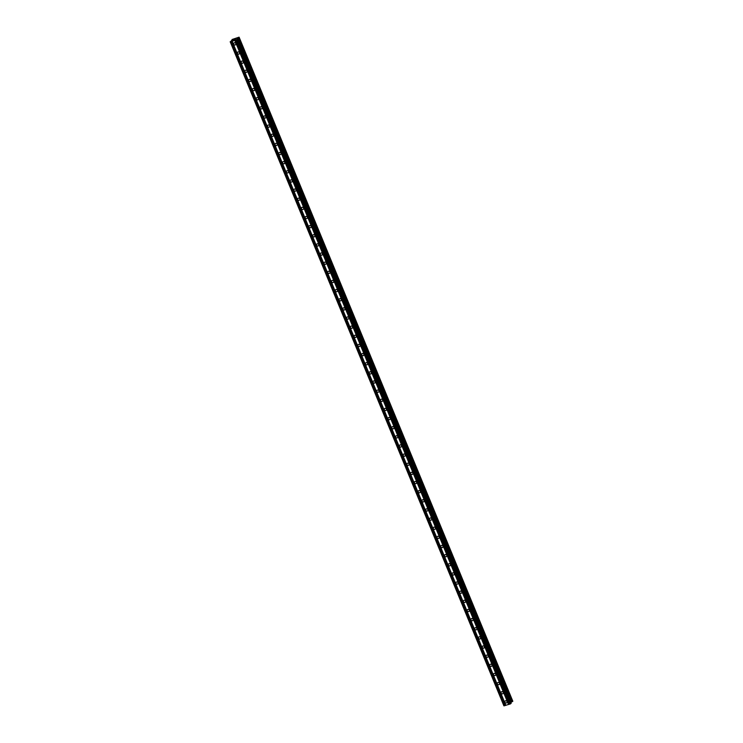 <?xml version="1.0" encoding="UTF-8"?>
<svg xmlns="http://www.w3.org/2000/svg" width="743" height="743" viewBox="0 0 743 743"><rect width="100%" height="100%" fill="white"/><g stroke="black" fill="none" stroke-linecap="round" stroke-linejoin="round"><path stroke-width="1.11" d="M504.896 702.2A1.18 1.068 39.8 0 1 506.085 700.788A1.18 1.068 39.8 0 1 506.856 702.637A1.18 1.068 39.8 0 1 504.896 702.2M501.135 693.061A1.18 1.068 39.8 0 1 502.314 691.649A1.18 1.068 39.8 0 1 503.085 693.498A1.18 1.068 39.8 0 1 501.135 693.061M497.364 683.922A1.18 1.068 39.8 0 1 498.553 682.511A1.18 1.068 39.8 0 1 499.324 684.359A1.18 1.068 39.8 0 1 497.364 683.922M493.603 674.783A1.18 1.068 39.8 0 1 494.782 673.372A1.18 1.068 39.8 0 1 495.553 675.22A1.18 1.068 39.8 0 1 493.603 674.783M489.832 665.644A1.18 1.068 39.8 0 1 491.021 664.233A1.18 1.068 39.8 0 1 491.782 666.081A1.18 1.068 39.8 0 1 489.832 665.644M486.061 656.506A1.18 1.068 39.8 0 1 487.25 655.094A1.18 1.068 39.8 0 1 488.021 656.942A1.18 1.068 39.8 0 1 486.061 656.506M482.3 647.367A1.18 1.068 39.8 0 1 483.489 645.955A1.18 1.068 39.8 0 1 484.25 647.803A1.18 1.068 39.8 0 1 482.3 647.367M478.529 638.228A1.18 1.068 39.8 0 1 479.718 636.816A1.18 1.068 39.8 0 1 480.489 638.664A1.18 1.068 39.8 0 1 478.529 638.228M474.768 629.089A1.18 1.068 39.8 0 1 475.947 627.677A1.18 1.068 39.8 0 1 476.718 629.525A1.18 1.068 39.8 0 1 474.768 629.089M470.997 619.95A1.18 1.068 39.8 0 1 472.186 618.538A1.18 1.068 39.8 0 1 472.957 620.386A1.18 1.068 39.8 0 1 470.997 619.95M467.236 610.811A1.18 1.068 39.8 0 1 468.415 609.399A1.18 1.068 39.8 0 1 469.186 611.248A1.18 1.068 39.8 0 1 467.236 610.811M463.465 601.672A1.18 1.068 39.8 0 1 464.654 600.26A1.18 1.068 39.8 0 1 465.415 602.109A1.18 1.068 39.8 0 1 463.465 601.672M459.694 592.533A1.18 1.068 39.8 0 1 460.883 591.122A1.18 1.068 39.8 0 1 461.654 592.97A1.18 1.068 39.8 0 1 459.694 592.533M455.933 583.394A1.18 1.068 39.8 0 1 457.121 581.983A1.18 1.068 39.8 0 1 457.883 583.831A1.18 1.068 39.8 0 1 455.933 583.394M452.162 574.255A1.18 1.068 39.8 0 1 453.351 572.844A1.18 1.068 39.8 0 1 454.122 574.692A1.18 1.068 39.8 0 1 452.162 574.255M448.4 565.117A1.18 1.068 39.8 0 1 449.58 563.705A1.18 1.068 39.8 0 1 450.351 565.553A1.18 1.068 39.8 0 1 448.4 565.117M444.63 555.978A1.18 1.068 39.8 0 1 445.819 554.566A1.18 1.068 39.8 0 1 446.58 556.414A1.18 1.068 39.8 0 1 444.63 555.978M440.859 546.839A1.18 1.068 39.8 0 1 442.048 545.427A1.18 1.068 39.8 0 1 442.819 547.275A1.18 1.068 39.8 0 1 440.859 546.839M437.098 537.7A1.18 1.068 39.8 0 1 438.286 536.288A1.18 1.068 39.8 0 1 439.048 538.136A1.18 1.068 39.8 0 1 437.098 537.7M433.327 528.561A1.18 1.068 39.8 0 1 434.516 527.149A1.18 1.068 39.8 0 1 435.287 528.997A1.18 1.068 39.8 0 1 433.327 528.561M429.565 519.422A1.18 1.068 39.8 0 1 430.754 518.01A1.18 1.068 39.8 0 1 431.516 519.859A1.18 1.068 39.8 0 1 429.565 519.422M425.795 510.283A1.18 1.068 39.8 0 1 426.984 508.871A1.18 1.068 39.8 0 1 427.754 510.72A1.18 1.068 39.8 0 1 425.795 510.283M422.033 501.144A1.18 1.068 39.8 0 1 423.213 499.733A1.18 1.068 39.8 0 1 423.984 501.581A1.18 1.068 39.8 0 1 422.033 501.144M418.263 492.005A1.18 1.068 39.8 0 1 419.451 490.594A1.18 1.068 39.8 0 1 420.213 492.442A1.18 1.068 39.8 0 1 418.263 492.005M414.492 482.866A1.18 1.068 39.8 0 1 415.681 481.455A1.18 1.068 39.8 0 1 416.451 483.303A1.18 1.068 39.8 0 1 414.492 482.866M410.73 473.728A1.18 1.068 39.8 0 1 411.919 472.316A1.18 1.068 39.8 0 1 412.681 474.164A1.18 1.068 39.8 0 1 410.73 473.728M406.96 464.589A1.18 1.068 39.8 0 1 408.148 463.177A1.18 1.068 39.8 0 1 408.919 465.025A1.18 1.068 39.8 0 1 406.96 464.589M403.198 455.45A1.18 1.068 39.8 0 1 404.387 454.038A1.18 1.068 39.8 0 1 405.149 455.886A1.18 1.068 39.8 0 1 403.198 455.45M399.428 446.311A1.18 1.068 39.8 0 1 400.616 444.899A1.18 1.068 39.8 0 1 401.387 446.747A1.18 1.068 39.8 0 1 399.428 446.311M395.666 437.172A1.18 1.068 39.8 0 1 396.846 435.76A1.18 1.068 39.8 0 1 397.616 437.608A1.18 1.068 39.8 0 1 395.666 437.172M391.895 428.033A1.18 1.068 39.8 0 1 393.084 426.621A1.18 1.068 39.8 0 1 393.846 428.47A1.18 1.068 39.8 0 1 391.895 428.033M388.125 418.894A1.18 1.068 39.8 0 1 389.313 417.482A1.18 1.068 39.8 0 1 390.084 419.331A1.18 1.068 39.8 0 1 388.125 418.894M384.363 409.755A1.18 1.068 39.8 0 1 385.552 408.344A1.18 1.068 39.8 0 1 386.314 410.192A1.18 1.068 39.8 0 1 384.363 409.755M380.592 400.616A1.18 1.068 39.8 0 1 381.781 399.205A1.18 1.068 39.8 0 1 382.552 401.053A1.18 1.068 39.8 0 1 380.592 400.616M376.831 391.477A1.18 1.068 39.8 0 1 378.011 390.066A1.18 1.068 39.8 0 1 378.781 391.914A1.18 1.068 39.8 0 1 376.831 391.477M373.06 382.339A1.18 1.068 39.8 0 1 374.249 380.927A1.18 1.068 39.8 0 1 375.02 382.775A1.18 1.068 39.8 0 1 373.06 382.339M369.299 373.2A1.18 1.068 39.8 0 1 370.478 371.788A1.18 1.068 39.8 0 1 371.249 373.636A1.18 1.068 39.8 0 1 369.299 373.2M365.528 364.061A1.18 1.068 39.8 0 1 366.717 362.649A1.18 1.068 39.8 0 1 367.479 364.497A1.18 1.068 39.8 0 1 365.528 364.061M361.757 354.922A1.18 1.068 39.8 0 1 362.946 353.51A1.18 1.068 39.8 0 1 363.717 355.358A1.18 1.068 39.8 0 1 361.757 354.922M357.996 345.783A1.18 1.068 39.8 0 1 359.185 344.371A1.18 1.068 39.8 0 1 359.946 346.219A1.18 1.068 39.8 0 1 357.996 345.783M354.225 336.644A1.18 1.068 39.8 0 1 355.414 335.232A1.18 1.068 39.8 0 1 356.185 337.081A1.18 1.068 39.8 0 1 354.225 336.644M350.464 327.505A1.18 1.068 39.8 0 1 351.643 326.093A1.18 1.068 39.8 0 1 352.414 327.942A1.18 1.068 39.8 0 1 350.464 327.505M346.693 318.366A1.18 1.068 39.8 0 1 347.882 316.955A1.18 1.068 39.8 0 1 348.653 318.803A1.18 1.068 39.8 0 1 346.693 318.366M342.932 309.227A1.18 1.068 39.8 0 1 344.111 307.816A1.18 1.068 39.8 0 1 344.882 309.664A1.18 1.068 39.8 0 1 342.932 309.227M339.161 300.088A1.18 1.068 39.8 0 1 340.35 298.677A1.18 1.068 39.8 0 1 341.111 300.525A1.18 1.068 39.8 0 1 339.161 300.088M335.39 290.95A1.18 1.068 39.8 0 1 336.579 289.538A1.18 1.068 39.8 0 1 337.35 291.386A1.18 1.068 39.8 0 1 335.39 290.95M331.629 281.811A1.18 1.068 39.8 0 1 332.818 280.399A1.18 1.068 39.8 0 1 333.579 282.247A1.18 1.068 39.8 0 1 331.629 281.811M327.858 272.672A1.18 1.068 39.8 0 1 329.047 271.26A1.18 1.068 39.8 0 1 329.818 273.108A1.18 1.068 39.8 0 1 327.858 272.672M324.097 263.533A1.18 1.068 39.8 0 1 325.276 262.121A1.18 1.068 39.8 0 1 326.047 263.969A1.18 1.068 39.8 0 1 324.097 263.533M320.326 254.394A1.18 1.068 39.8 0 1 321.515 252.982A1.18 1.068 39.8 0 1 322.286 254.83A1.18 1.068 39.8 0 1 320.326 254.394M316.564 245.255A1.18 1.068 39.8 0 1 317.744 243.843A1.18 1.068 39.8 0 1 318.515 245.692A1.18 1.068 39.8 0 1 316.564 245.255M312.794 236.116A1.18 1.068 39.8 0 1 313.983 234.704A1.18 1.068 39.8 0 1 314.744 236.553A1.18 1.068 39.8 0 1 312.794 236.116M309.023 226.977A1.18 1.068 39.8 0 1 310.212 225.566A1.18 1.068 39.8 0 1 310.983 227.414A1.18 1.068 39.8 0 1 309.023 226.977M305.262 217.838A1.18 1.068 39.8 0 1 306.45 216.427A1.18 1.068 39.8 0 1 307.212 218.275A1.18 1.068 39.8 0 1 305.262 217.838M301.491 208.699A1.18 1.068 39.8 0 1 302.68 207.288A1.18 1.068 39.8 0 1 303.45 209.136A1.18 1.068 39.8 0 1 301.491 208.699M297.729 199.561A1.18 1.068 39.8 0 1 298.909 198.149A1.18 1.068 39.8 0 1 299.68 199.997A1.18 1.068 39.8 0 1 297.729 199.561M293.959 190.422A1.18 1.068 39.8 0 1 295.147 189.01A1.18 1.068 39.8 0 1 295.918 190.858A1.18 1.068 39.8 0 1 293.959 190.422M290.188 181.283A1.18 1.068 39.8 0 1 291.377 179.871A1.18 1.068 39.8 0 1 292.148 181.719A1.18 1.068 39.8 0 1 290.188 181.283M286.426 172.144A1.18 1.068 39.8 0 1 287.615 170.732A1.18 1.068 39.8 0 1 288.377 172.58A1.18 1.068 39.8 0 1 286.426 172.144M282.656 163.005A1.18 1.068 39.8 0 1 283.845 161.593A1.18 1.068 39.8 0 1 284.615 163.441A1.18 1.068 39.8 0 1 282.656 163.005M278.894 153.866A1.18 1.068 39.8 0 1 280.083 152.454A1.18 1.068 39.8 0 1 280.845 154.303A1.18 1.068 39.8 0 1 278.894 153.866M275.124 144.727A1.18 1.068 39.8 0 1 276.312 143.315A1.18 1.068 39.8 0 1 277.083 145.164A1.18 1.068 39.8 0 1 275.124 144.727M271.362 135.588A1.18 1.068 39.8 0 1 272.542 134.177A1.18 1.068 39.8 0 1 273.313 136.025A1.18 1.068 39.8 0 1 271.362 135.588M267.591 126.449A1.18 1.068 39.8 0 1 268.78 125.038A1.18 1.068 39.8 0 1 269.542 126.886A1.18 1.068 39.8 0 1 267.591 126.449M263.821 117.31A1.18 1.068 39.8 0 1 265.01 115.899A1.18 1.068 39.8 0 1 265.78 117.747A1.18 1.068 39.8 0 1 263.821 117.31M260.059 108.172A1.18 1.068 39.8 0 1 261.248 106.76A1.18 1.068 39.8 0 1 262.01 108.608A1.18 1.068 39.8 0 1 260.059 108.172M256.289 99.033A1.18 1.068 39.8 0 1 257.477 97.621A1.18 1.068 39.8 0 1 258.248 99.469A1.18 1.068 39.8 0 1 256.289 99.033M252.527 89.894A1.18 1.068 39.8 0 1 253.716 88.482A1.18 1.068 39.8 0 1 254.477 90.33A1.18 1.068 39.8 0 1 252.527 89.894M248.756 80.755A1.18 1.068 39.8 0 1 249.945 79.343A1.18 1.068 39.8 0 1 250.716 81.191A1.18 1.068 39.8 0 1 248.756 80.755M244.995 71.616A1.18 1.068 39.8 0 1 246.174 70.204A1.18 1.068 39.8 0 1 246.945 72.052A1.18 1.068 39.8 0 1 244.995 71.616M241.224 62.477A1.18 1.068 39.8 0 1 242.413 61.065A1.18 1.068 39.8 0 1 243.175 62.914A1.18 1.068 39.8 0 1 241.224 62.477M237.454 53.338A1.18 1.068 39.8 0 1 238.642 51.926A1.18 1.068 39.8 0 1 239.413 53.775A1.18 1.068 39.8 0 1 237.454 53.338M233.692 44.199A1.18 1.068 39.8 0 1 234.881 42.788A1.18 1.068 39.8 0 1 235.642 44.636A1.18 1.068 39.8 0 1 233.692 44.199M234.565 39.323L233.664 39.788M234.045 39.658L233.46 40.029M234.166 39.806L233.339 40.085M235.02 39.277L235.587 39.36L234.834 39.602M235.587 39.36L234.621 39.685M236.748 38.896L237.472 39.11L236.469 39.908L230.488 41.757L232.494 39.425M236.738 38.887L237.361 38.153L511.082 702.246L512.076 701.717L238.354 37.624L237.361 38.153M232.475 39.37L239.097 37.159L238.317 37.614L512.076 701.717M232.104 39.435L232.41 40.168L232.122 39.435M230.181 41.729L503.903 705.822L510.19 704.002L511.193 703.184L237.472 39.091M512.057 701.68L512.819 701.253L239.097 37.159M234.825 40.419L508.546 704.503M232.132 41.246L505.853 705.339M235.02 40.317L508.741 704.401M235.475 40.178L509.196 704.262M235.577 40.187L509.299 704.271M236.469 39.908L510.19 704.002M237.063 39.602L510.785 703.686M230.488 41.757L504.209 705.85M231.389 41.478L505.11 705.571M231.584 41.376L505.305 705.469M232.03 41.236L505.751 705.33M237.314 38.19L511.035 702.284M238.308 37.661L512.029 701.754M238.373 37.568L512.094 701.661M238.475 37.512L512.196 701.606M238.8 37.382L512.521 701.476L238.828 37.373M238.986 37.289L512.707 701.383M232.188 39.425L232.466 40.094M232.225 39.416L232.494 40.066"/></g></svg>
